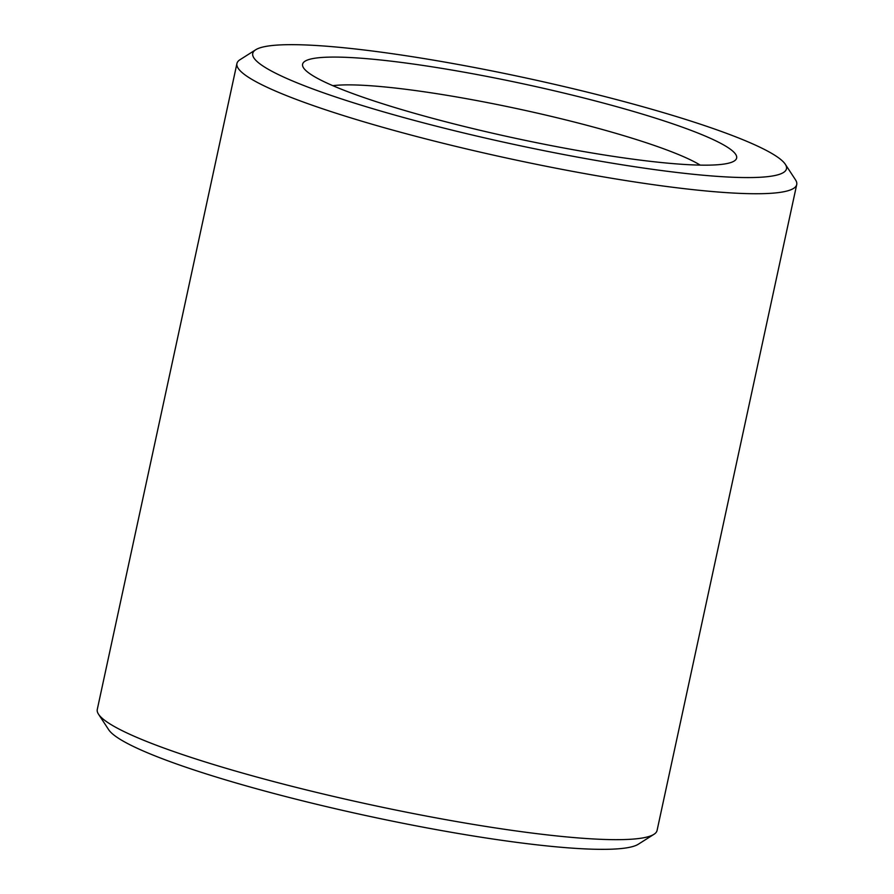 <?xml version="1.0" encoding="UTF-8"?>
<svg xmlns="http://www.w3.org/2000/svg" width="894" height="894" viewBox="0 0 894 894"><rect width="100%" height="100%" fill="white"/><g stroke="black" fill="none" stroke-linecap="round" stroke-linejoin="round"><path stroke-width="1.34" d="M785.301 164.272L795.47 179.783A286.359 35.38 -167.8 0 1 796.722 184.555A286.359 35.38 -167.8 0 1 697.476 190.12A286.359 35.38 -167.8 0 1 395.517 130.848A286.359 35.38 -167.8 0 1 236.932 63.53A286.359 35.38 -167.8 0 1 240.039 59.686L255.706 49.762A273.039 33.737 12.2 0 0 389.169 113.471A273.039 33.737 12.2 0 0 691.867 174.129A273.039 33.737 12.2 0 0 785.301 164.272A273.039 33.737 12.2 0 0 526.745 78.147A273.039 33.737 12.2 0 0 255.706 49.762M236.932 63.53L97.278 709.445A286.359 35.38 12.2 0 0 98.53 714.228A286.359 35.38 12.2 0 0 271.843 781.088A286.359 35.38 12.2 0 0 557.822 836.046A286.359 35.38 12.2 0 0 653.961 834.314A286.359 35.38 12.2 0 0 657.068 830.481L796.722 184.555M653.961 834.314L638.294 844.238A273.039 33.737 -167.8 0 1 546.625 845.892A273.039 33.737 -167.8 0 1 273.944 793.481A273.039 33.737 -167.8 0 1 108.699 729.739L98.53 714.228M659.683 162.362A222.025 27.435 -167.8 0 1 437.948 119.74A222.025 27.435 -167.8 0 1 303.569 67.91A222.025 27.435 -167.8 0 1 525.415 84.304A222.025 27.435 -167.8 0 1 734.22 161.021A222.025 27.435 -167.8 0 1 659.683 162.362M700.237 165.122A199.116 24.607 12.2 0 0 520.017 109.291A199.116 24.607 12.2 0 0 332.836 85.679"/></g></svg>
